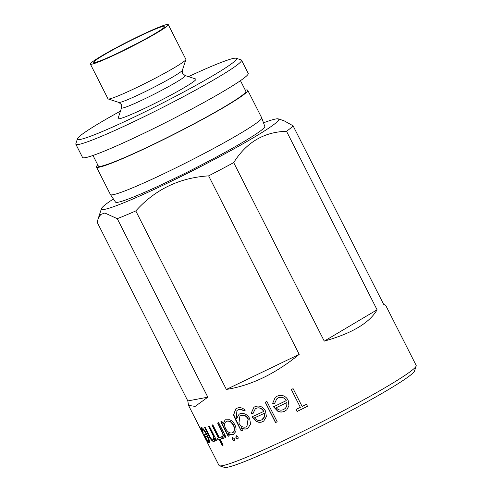 <?xml version="1.0" encoding="UTF-8"?>
<svg xmlns="http://www.w3.org/2000/svg" width="492" height="492" viewBox="0 0 492 492"><rect width="100%" height="100%" fill="white"/><g stroke="black" fill="none" stroke-linecap="round" stroke-linejoin="round"><path stroke-width="0.74" d="M232.599 432.646C233.921 432.074 234.616 430.851 234.702 428.981L233.805 425.248L231.271 422.216C229.653 421.035 228.165 420.697 226.806 421.201L226.56 421.343C224.309 422.579 223.983 424.996 225.594 428.587C227.575 432.081 229.832 433.483 232.353 432.794C233.682 432.216 234.383 430.992 234.469 429.116L233.571 425.383L231.037 422.351C229.42 421.177 227.931 420.838 226.56 421.343L226.289 421.478M263.761 122.723A99.396 6.931 153.1 0 1 278.331 118.892A99.396 6.931 153.1 0 1 228.632 151.764A99.396 6.931 153.1 0 1 127.871 201.105A99.396 6.931 153.1 0 1 101.481 208.614A99.396 6.931 153.1 0 1 113.172 199.119M97.244 222.415L98.093 218.897L100.663 214.512L104.833 212.999L117.268 218.676L207.827 397.185L195.133 406.404L188.528 405.371L187.809 400.925L97.244 222.415M416.164 366.005A110.546 7.712 153.1 0 1 354.086 405.033A110.546 7.712 153.1 0 1 248.349 456.478A110.546 7.712 153.1 0 1 219.481 465.789L224.457 467.4A106.832 7.454 153.1 0 0 252.353 458.403A106.832 7.454 153.1 0 0 354.541 408.686A106.832 7.454 153.1 0 0 414.528 370.968L416.164 366.005A110.546 7.712 153.1 0 0 416.164 365.402L385.697 305.341L383.625 304.29L293.066 125.786A110.546 7.712 153.1 0 1 286.522 131.29L377.081 309.794C369.412 322.986 351.805 333.428 324.259 341.128L233.7 162.618A110.546 7.712 153.1 0 1 208.633 175.865L299.197 354.369C275.311 373.846 251.031 385.537 226.351 389.443L135.792 210.939A110.546 7.712 153.1 0 1 125.921 215.164A110.546 7.712 153.1 0 1 117.268 218.676M237.9 439.104L235.828 437.972L236.142 435.844L238.146 437.013L238.054 439.012L236.074 437.831L236.375 435.703M234.087 440.666L232.101 439.485L232.341 437.4L234.278 438.606L234.266 440.561L232.353 439.338L232.593 437.253M222.673 436.539L222.396 436.699C223.116 436.072 223.128 434.83 222.427 432.966L217.618 423.052A110.546 7.712 153.1 0 0 218.657 422.653L226.012 437.148A110.546 7.712 153.1 0 1 224.973 437.548L223.891 435.414C224.161 437.037 223.903 438.083 223.11 438.544L222.021 438.354L221.763 436.619L222.673 436.539C223.393 435.918 223.399 434.676 222.704 432.812L217.913 422.942M223.27 438.464L222.304 438.2L222.046 436.466M223.14 445.155A110.546 7.712 153.1 0 1 222.261 445.463L219.297 439.614A110.546 7.712 153.1 0 1 218.091 440.02L217.187 438.243A110.546 7.712 153.1 0 0 218.393 437.831L211.941 425.119A110.546 7.712 153.1 0 0 212.821 424.811L219.266 437.529A110.546 7.712 153.1 0 0 220.57 437.062L221.474 438.846A110.546 7.712 153.1 0 1 220.17 439.307L223.14 445.155M213.356 439.657L213.048 439.823C213.897 439.381 213.891 437.911 213.024 435.42L208.503 426.25A110.546 7.712 153.1 0 0 209.26 426.017L216.615 440.506A110.546 7.712 153.1 0 1 215.859 440.746L214.53 438.132C214.899 440.199 214.672 441.367 213.842 441.638C212.15 441.392 210.299 439.098 208.282 434.768L204.524 427.363A110.546 7.712 153.1 0 0 205.096 427.222L210.299 437.32C211.412 439.19 212.329 440.026 213.048 439.823L213.356 439.657C214.204 439.221 214.192 437.751 213.325 435.254L208.836 426.146M214.063 441.539L214.149 441.472C212.464 441.219 210.613 438.932 208.596 434.596L204.881 427.277M202.87 429.208L202.544 429.381C202.089 429.442 202.286 430.469 203.128 432.456L202.476 431.601C201.308 428.993 201.019 427.659 201.597 427.603C202.802 427.856 204.654 430.254 207.138 434.799L209.143 439.725C209.672 441.601 209.69 442.566 209.198 442.603C208.719 442.64 207.895 441.693 206.726 439.762L203.959 434.707A110.546 7.712 153.1 0 0 206.486 434.547C204.721 431.299 203.405 429.577 202.544 429.381L202.87 429.208C203.731 429.405 205.041 431.127 206.806 434.381L206.486 434.547M207.483 442.24A110.546 7.712 153.1 0 1 207.323 442.167L199.967 427.671A110.546 7.712 153.1 0 0 200.127 427.751L207.483 442.24M207.562 442.056L207.23 442.222L206.923 441.619L207.249 441.453M188.528 405.371L206.173 440.149M219.481 465.789A110.546 7.712 153.1 0 1 218.995 465.432L207.101 441.988M235.742 431.632L233.276 434.565C231.634 435.26 229.85 434.799 227.925 433.188L229.29 435.869A110.546 7.712 153.1 0 1 228.171 436.306L220.816 421.816A110.546 7.712 153.1 0 0 221.935 421.373L223.208 423.883L225.139 419.824L229.727 419.774C231.898 420.728 233.614 422.419 234.881 424.86C236.068 427.29 236.357 429.547 235.742 431.632M120.466 111.124A89.181 6.224 -26.9 0 0 77.472 138.756A89.181 6.224 -26.9 0 0 101.149 132.022A89.181 6.224 -26.9 0 0 191.554 87.754A89.181 6.224 -26.9 0 0 236.142 58.259A89.181 6.224 -26.9 0 0 212.852 65.768A89.181 6.224 -26.9 0 0 188.448 76.635M236.142 58.259L241.117 59.87A92.896 6.482 153.1 0 1 241.523 60.172A92.896 6.482 153.1 0 1 192.034 92.035A92.896 6.482 153.1 0 1 100.503 136.708A92.896 6.482 153.1 0 1 75.836 144.23A92.896 6.482 153.1 0 1 75.836 143.725L77.472 138.756M154.347 29.514A39.944 2.786 153.1 0 1 164.955 26.5A39.944 2.786 153.1 0 1 142.52 40.602A39.944 2.786 153.1 0 1 104.316 59.194A39.944 2.786 153.1 0 1 93.886 62.558A39.944 2.786 153.1 0 1 113.855 49.341A39.944 2.786 153.1 0 1 154.347 29.514M245.231 90.067A84.815 5.916 153.1 0 1 247.734 90.276A84.815 5.916 153.1 0 1 202.55 119.359A84.815 5.916 153.1 0 1 118.978 160.152A84.815 5.916 153.1 0 1 96.457 167.022A84.815 5.916 153.1 0 1 97.767 164.875M240.453 80.657L245.828 91.241A82.674 5.769 153.1 0 1 201.782 119.599A82.674 5.769 153.1 0 1 120.319 159.359A82.674 5.769 153.1 0 1 98.363 166.056L92.994 155.466M241.523 60.172L248.232 73.394A92.896 6.482 153.1 0 1 198.743 105.257A92.896 6.482 153.1 0 1 107.207 149.931A92.896 6.482 153.1 0 1 82.545 157.452L75.836 144.23M121.579 107.742A35.676 2.491 153.1 0 0 131.056 105.048A35.676 2.491 153.1 0 0 167.218 87.336A35.676 2.491 153.1 0 0 185.06 75.54L195.748 79.003A43.659 3.044 153.1 0 1 173.916 93.443A43.659 3.044 153.1 0 1 129.66 115.116A43.659 3.044 153.1 0 1 118.062 118.412L121.579 107.742L121.321 104.538L118.892 102.441L108.203 98.978A43.659 3.044 153.1 0 1 108.012 98.837L90.393 64.108A43.659 3.044 153.1 0 1 113.652 49.132A43.659 3.044 153.1 0 1 156.671 28.136A43.659 3.044 153.1 0 1 168.264 24.6A43.659 3.044 153.1 0 1 145.005 39.575A43.659 3.044 153.1 0 1 101.985 60.571A43.659 3.044 153.1 0 1 90.393 64.108M168.264 24.6L185.884 59.329A43.659 3.044 153.1 0 1 185.89 59.569A43.659 3.044 153.1 0 1 161.37 74.981A43.659 3.044 153.1 0 1 119.605 95.3A43.659 3.044 153.1 0 1 108.203 98.978M137.705 195.275A83.701 5.836 153.1 0 1 115.534 202.138L110.417 194.537A84.815 5.916 153.1 0 0 132.938 187.673A84.815 5.916 153.1 0 0 216.511 146.88A84.815 5.916 153.1 0 0 261.695 117.791L264.807 126.413A83.701 5.836 153.1 0 1 219.58 155.343A83.701 5.836 153.1 0 1 137.705 195.275M123.48 50.381A34.834 2.429 153.1 0 1 137.649 43.198M242.556 430.346A110.546 7.712 153.1 0 1 241.197 430.937L235.361 419.43L233.509 414.811L235.809 408.852L236.757 408.348C239.567 407.013 242.384 407.628 245.207 410.199A110.546 7.712 153.1 0 1 243.706 410.875C241.658 409.393 239.69 409.123 237.802 410.07L236.935 410.525L236.234 417.88L236.615 418.631L239.069 414.233L239.776 413.864C243.681 412.597 246.966 414.116 249.641 418.415L250.551 424.11L247.9 428.261L247.218 428.63C245.336 429.454 243.349 429.178 241.271 427.812L242.556 430.346M252.925 413.587L251.123 413.385L253.89 407.302L255.028 406.669C259.339 405.131 262.833 406.583 265.502 411.017L266.406 416.583L263.755 421.023L262.599 421.687C260.434 422.689 258.22 422.53 255.969 421.213L252.039 416.804A110.546 7.712 153.1 0 0 263.675 411.447C261.75 408.298 259.235 407.265 256.129 408.354L255.293 408.827L252.925 413.587M277.193 421.779A110.546 7.712 153.1 0 1 275.508 422.579L265.188 402.235A110.546 7.712 153.1 0 0 266.873 401.435L277.193 421.779A110.171 7.688 153.1 0 1 275.618 422.493L265.311 402.173M274.616 403.422L272.666 403.323L275.194 397.444L277.144 396.189C281.793 394.393 285.452 395.709 288.127 400.131L288.927 405.783L286.824 409.762L284.714 411.207C282.359 412.351 279.979 412.314 277.586 411.097L273.515 406.792A110.546 7.712 153.1 0 0 286.19 400.66C284.253 397.518 281.608 396.583 278.269 397.862L276.756 398.858L274.616 403.422M300.348 407.339L291.319 389.535A110.546 7.712 153.1 0 0 293.103 388.649L302.131 406.447A110.546 7.712 153.1 0 0 306.467 404.276L307.494 406.306A110.546 7.712 153.1 0 1 297.063 411.515L296.03 409.479A110.546 7.712 153.1 0 0 300.348 407.339L291.356 389.516M135.792 210.939C155.146 189.438 179.426 177.747 208.633 175.865M233.7 162.618C246.357 142.373 263.964 131.93 286.522 131.29M293.066 125.786L283.921 120.706L278.331 118.892M324.259 341.128L377.081 309.794M187.809 400.925L207.827 397.185M226.351 389.443L299.197 354.369M307.488 406.287A110.171 7.688 153.1 0 1 297.1 411.466L297.063 411.515M297.1 411.466L296.079 409.455M272.666 403.323L275.237 397.413M286.854 409.738L284.788 411.146C282.433 412.284 280.065 412.247 277.679 411.023L273.613 406.718M286.19 400.66L286.239 400.605C284.302 397.462 281.67 396.527 278.337 397.794L276.799 398.821M274.702 403.348L272.759 403.249M285.323 408.378L286.762 406.269L286.959 402.474A110.171 7.688 153.1 0 1 276.227 407.677L276.135 407.751C278.281 410.168 280.815 410.74 283.724 409.473L285.28 408.415L286.707 406.324L286.91 402.53A110.546 7.712 153.1 0 1 276.135 407.751M251.123 413.385L253.964 407.253M263.823 420.974L262.746 421.589C260.582 422.585 258.38 422.425 256.129 421.103L252.212 416.699M263.675 411.447L263.804 411.355C261.879 408.206 259.364 407.173 256.277 408.255L255.373 408.778M253.085 413.483L251.289 413.28M262.519 419.424L264.456 416.921L264.536 413.219A110.171 7.688 153.1 0 1 254.659 417.776L254.493 417.88C256.566 420.346 258.94 421.035 261.615 419.947L264.321 417.013L264.407 413.311A110.546 7.712 153.1 0 1 254.493 417.88M223.208 423.883L225.262 419.756M233.983 434.19L233.522 434.424C231.88 435.119 230.102 434.657 228.183 433.04L227.925 433.188M229.272 435.826A110.171 7.688 153.1 0 1 228.429 436.158L221.099 421.706M232.913 432.486L232.353 432.794M226.806 421.201L226.394 421.416M241.197 430.937L233.725 414.682L235.871 408.815M245.182 410.18A110.171 7.688 153.1 0 1 243.891 410.758C241.849 409.276 239.887 409.006 237.999 409.947L237.033 410.463M236.615 418.631L239.173 414.172M247.993 428.2L247.415 428.507C245.539 429.325 243.558 429.055 241.486 427.683L241.271 427.812M242.544 430.316A110.171 7.688 153.1 0 1 241.412 430.801M246.916 426.496L248.282 418.901C246.24 415.58 243.749 414.467 240.803 415.549L239.998 415.992M248.282 418.901L248.097 419.018C246.055 415.697 243.558 414.584 240.606 415.672L239.887 416.054L238.921 423.182C240.859 426.576 243.282 427.812 246.197 426.902L246.812 426.564L248.097 419.018M224.973 437.548L225.244 437.394L224.161 435.26L223.891 435.414M225.988 437.105A110.171 7.688 153.1 0 1 225.244 437.394M222.261 445.463L222.55 445.303L219.586 439.454A110.171 7.688 153.1 0 1 218.387 439.86L217.507 438.132M218.393 437.831L218.682 437.671L212.255 425.008M221.449 438.796A110.171 7.688 153.1 0 1 220.459 439.147L220.17 439.307M223.116 445.106A110.171 7.688 153.1 0 1 222.55 445.303M215.859 440.746L216.16 440.58L214.832 437.966L214.53 438.132M216.585 440.451A110.171 7.688 153.1 0 1 216.16 440.58M202.476 431.601L202.809 431.429M202.433 430.549L201.665 427.603M209.451 442.431L207.476 440.26M206.726 439.762L207.058 439.596M205.275 436.429L204.395 434.75M205.109 436.515L205.435 436.342A110.171 7.688 153.1 0 0 207.661 436.17L208.737 439.202L208.694 440.629L208.276 440.826L208.417 439.368L207.341 436.336A110.546 7.712 153.1 0 1 205.109 436.515C206.603 439.307 207.661 440.74 208.276 440.826M208.737 439.202L208.417 439.368M207.661 436.17L207.341 436.336M206.24 440.032L206.572 439.866M204.936 437.505L205.269 437.333M185.06 75.54L182.63 73.437L182.372 70.239A35.676 2.491 153.1 0 1 162.335 82.834A35.676 2.491 153.1 0 1 128.209 99.439A35.676 2.491 153.1 0 1 118.892 102.441M208.282 434.768L208.596 434.596M202.44 432.542L202.772 432.376M101.481 208.614L98.093 218.897M96.457 167.022L110.417 194.537M182.372 70.239L185.89 59.569M247.734 90.276L261.695 117.791"/></g></svg>
